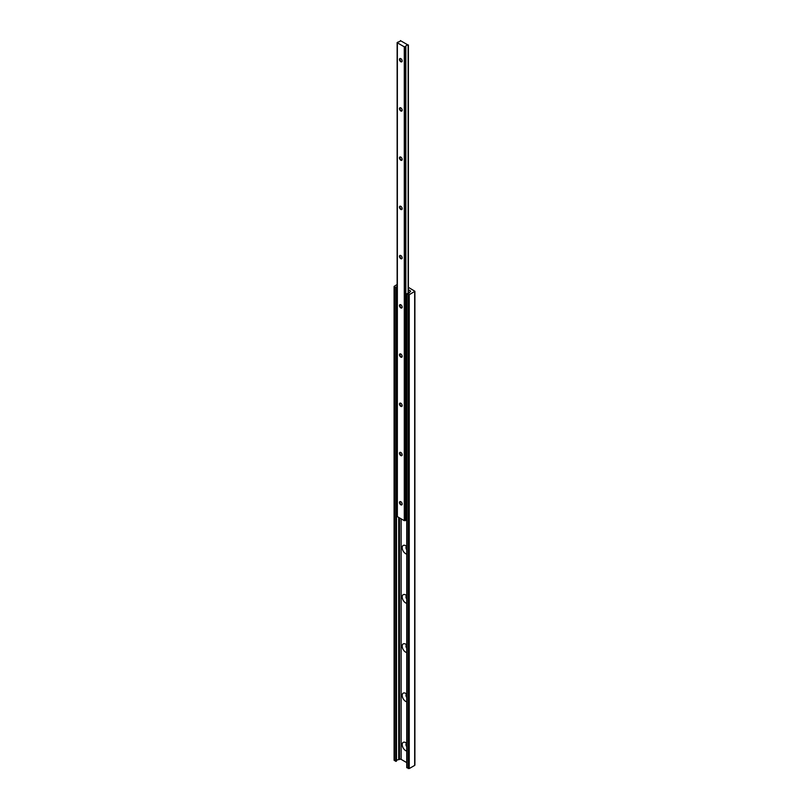 <?xml version="1.0" encoding="UTF-8"?>
<svg xmlns="http://www.w3.org/2000/svg" width="809" height="809" viewBox="0 0 809 809"><rect width="100%" height="100%" fill="white"/><g stroke="black" fill="none" stroke-linecap="round" stroke-linejoin="round"><path stroke-width="1.21" d="M406.735 546.56A2.265 1.305 -120 0 0 406.411 546.662A2.265 1.305 -120 0 0 406.735 549.746M406.522 546.611A2.265 1.305 -120 0 0 406.735 549.331M406.735 546.5A4.894 2.831 -120 0 0 405.673 545.691L405.673 545.691A4.894 2.831 -120 0 0 402.204 547.693A4.894 2.831 -120 0 0 405.673 553.69A4.894 2.831 -120 0 0 406.735 554.114M406.735 595.788A2.265 1.305 -120 0 0 406.411 595.889A2.265 1.305 -120 0 0 406.735 598.984M406.522 595.839A2.265 1.305 -120 0 0 406.735 598.559M406.735 595.727A4.894 2.831 -120 0 0 405.673 594.928L405.673 594.928A4.894 2.831 -120 0 0 402.204 596.921A4.894 2.831 -120 0 0 405.673 602.927A4.894 2.831 -120 0 0 406.735 603.342M406.735 645.016A2.265 1.305 -120 0 0 406.411 645.117A2.265 1.305 -120 0 0 406.735 648.211M406.522 645.066A2.265 1.305 -120 0 0 406.735 647.797M406.735 644.955A4.894 2.831 -120 0 0 405.673 644.156L405.673 644.156A4.894 2.831 -120 0 0 402.204 646.158A4.894 2.831 -120 0 0 405.673 652.155A4.894 2.831 -120 0 0 406.735 652.57M406.735 694.243A2.265 1.305 -120 0 0 406.411 694.344A2.265 1.305 -120 0 0 406.735 697.439M406.522 694.294A2.265 1.305 -120 0 0 406.735 697.024M406.735 694.193A4.894 2.831 -120 0 0 405.673 693.384L405.673 693.384A4.894 2.831 -120 0 0 402.204 695.386A4.894 2.831 -120 0 0 405.673 701.383A4.894 2.831 -120 0 0 406.735 701.808M406.735 743.471A2.265 1.305 -120 0 0 406.411 743.582A2.265 1.305 -120 0 0 406.735 746.667M406.522 743.522A2.265 1.305 -120 0 0 406.735 746.252M406.735 743.42A4.894 2.831 -120 0 0 405.673 742.611L405.673 742.611A4.894 2.831 -120 0 0 402.204 744.614A4.894 2.831 -120 0 0 405.673 750.61A4.894 2.831 -120 0 0 406.735 751.035M396.491 760.905A2.255 1.305 180 0 1 398.695 759.671L398.695 517.426M398.695 759.671L399.545 759.378A1.133 0.657 180 0 1 401.143 759.378L406.735 762.614M394.317 759.934L395.652 761.32L396.491 761.057L396.491 287.195A2.255 1.305 180 0 1 396.491 287.144A2.255 1.305 180 0 1 397.138 286.234M397.138 284.475L394.104 286.406L395.652 287.488L396.491 287.225L396.491 761.057M408.393 289.733L410.203 290.775A1.133 0.657 180 0 1 410.203 291.705L409.698 292.18A2.255 1.305 180 0 1 407.342 293.465L406.846 293.95L409.243 294.719L414.896 291.27L408.393 287.337M406.846 767.478L409.243 768.55L414.683 765.415L414.683 764.798M400.819 501.711A1.901 1.102 -120 0 0 399.474 502.49A1.901 1.102 -120 0 0 400.819 504.816A1.901 1.102 -120 0 0 402.164 504.037A1.901 1.102 -120 0 0 400.819 501.711L400.819 501.711M400.94 501.782A1.588 0.91 -120 0 0 400.263 501.762A1.588 0.91 -120 0 0 400.02 503.036A1.588 0.91 -120 0 0 401.052 504.432A1.588 0.91 -120 0 0 401.84 504.503A1.588 0.91 -120 0 0 402.164 503.906M400.819 452.484A1.901 1.102 -120 0 0 399.474 453.262A1.901 1.102 -120 0 0 400.819 455.588A1.901 1.102 -120 0 0 402.164 454.81A1.901 1.102 -120 0 0 400.819 452.484L400.819 452.484M400.94 452.555A1.588 0.91 -120 0 0 400.263 452.534A1.588 0.91 -120 0 0 400.02 453.798A1.588 0.91 -120 0 0 401.052 455.194A1.588 0.91 -120 0 0 401.84 455.275A1.588 0.91 -120 0 0 402.164 454.668M400.819 403.256A1.901 1.102 -120 0 0 399.474 404.035A1.901 1.102 -120 0 0 400.819 406.361A1.901 1.102 -120 0 0 402.164 405.582A1.901 1.102 -120 0 0 400.819 403.256L400.819 403.256M400.94 403.327A1.588 0.91 -120 0 0 400.263 403.307A1.588 0.91 -120 0 0 400.02 404.571A1.588 0.91 -120 0 0 401.052 405.966A1.588 0.91 -120 0 0 401.84 406.047A1.588 0.91 -120 0 0 402.164 405.44M400.819 354.029A1.901 1.102 -120 0 0 399.474 354.797A1.901 1.102 -120 0 0 400.819 357.133A1.901 1.102 -120 0 0 402.164 356.354A1.901 1.102 -120 0 0 400.819 354.029L400.819 354.029M400.94 354.099A1.588 0.91 -120 0 0 400.263 354.079A1.588 0.91 -120 0 0 400.02 355.343A1.588 0.91 -120 0 0 401.052 356.739A1.588 0.91 -120 0 0 401.84 356.82A1.588 0.91 -120 0 0 402.164 356.213M400.819 304.791A1.901 1.102 -120 0 0 399.474 305.569A1.901 1.102 -120 0 0 400.819 307.905A1.901 1.102 -120 0 0 402.164 307.127A1.901 1.102 -120 0 0 400.819 304.791L400.819 304.791M400.94 304.872A1.588 0.91 -120 0 0 400.263 304.851A1.588 0.91 -120 0 0 400.02 306.115A1.588 0.91 -120 0 0 401.052 307.511A1.588 0.91 -120 0 0 401.84 307.592A1.588 0.91 -120 0 0 402.164 306.985M400.819 255.563A1.901 1.102 -120 0 0 399.474 256.342A1.901 1.102 -120 0 0 400.819 258.668A1.901 1.102 -120 0 0 402.164 257.899A1.901 1.102 -120 0 0 400.819 255.563L400.819 255.563M400.94 255.644A1.588 0.91 -120 0 0 400.263 255.614A1.588 0.91 -120 0 0 400.02 256.888A1.588 0.91 -120 0 0 401.052 258.283A1.588 0.91 -120 0 0 401.84 258.354A1.588 0.91 -120 0 0 402.164 257.758M400.819 206.335A1.901 1.102 -120 0 0 399.474 207.114A1.901 1.102 -120 0 0 400.819 209.44A1.901 1.102 -120 0 0 402.164 208.661A1.901 1.102 -120 0 0 400.819 206.335L400.819 206.335M400.94 206.406A1.588 0.91 -120 0 0 400.263 206.386A1.588 0.91 -120 0 0 400.02 207.66A1.588 0.91 -120 0 0 401.052 209.056A1.588 0.91 -120 0 0 401.84 209.127A1.588 0.91 -120 0 0 402.164 208.53M400.819 157.108A1.901 1.102 -120 0 0 399.474 157.886A1.901 1.102 -120 0 0 400.819 160.212A1.901 1.102 -120 0 0 402.164 159.434A1.901 1.102 -120 0 0 400.819 157.108L400.819 157.108M400.94 157.179A1.588 0.91 -120 0 0 400.263 157.158A1.588 0.91 -120 0 0 400.02 158.422A1.588 0.91 -120 0 0 401.052 159.818A1.588 0.91 -120 0 0 401.84 159.899A1.588 0.91 -120 0 0 402.164 159.292M400.819 107.88A1.901 1.102 -120 0 0 399.474 108.649A1.901 1.102 -120 0 0 400.819 110.985A1.901 1.102 -120 0 0 402.164 110.206A1.901 1.102 -120 0 0 400.819 107.88L400.819 107.88M400.94 107.951A1.588 0.91 -120 0 0 400.263 107.931A1.588 0.91 -120 0 0 400.02 109.195A1.588 0.91 -120 0 0 401.052 110.59A1.588 0.91 -120 0 0 401.84 110.671A1.588 0.91 -120 0 0 402.164 110.064M400.819 58.652A1.901 1.102 -120 0 0 399.474 59.421A1.901 1.102 -120 0 0 400.819 61.757A1.901 1.102 -120 0 0 402.164 60.978A1.901 1.102 -120 0 0 400.819 58.652L400.819 58.652M400.94 58.723A1.588 0.91 -120 0 0 400.263 58.703A1.588 0.91 -120 0 0 400.02 59.967A1.588 0.91 -120 0 0 401.052 61.363A1.588 0.91 -120 0 0 401.84 61.444A1.588 0.91 -120 0 0 402.164 60.837M398.149 41.937L397.361 42.816L404.288 46.821L405.805 46.356A2.255 1.305 180 0 1 408.141 45.082L400.364 40.581A2.255 1.305 180 0 1 400.364 40.632A2.255 1.305 180 0 1 398.149 41.937M408.393 44.95L408.393 293.343L408.383 44.98M408.141 293.404L408.141 45.082M405.845 519.985A2.255 1.305 180 0 1 406.735 519.166M397.361 516.031L397.361 516.648L404.288 520.652L405.845 520.278L405.805 46.538M405.744 520.42L405.744 46.588M399.252 759.55L399.252 517.74M396.38 761.208L396.38 287.377M396.188 761.32L396.188 287.488M395.652 761.32L395.652 287.488M394.317 760.551L394.317 286.72M414.683 765.415L414.683 291.584M409.243 768.55L409.243 294.719M408.181 768.55L408.181 294.719M406.846 767.781L406.846 293.95M410.203 291.705L410.203 290.775M401.143 759.378L401.143 518.832M399.545 759.378L399.545 517.912M405.349 520.652L405.349 46.821M404.288 520.652L404.288 46.821M397.361 516.648L397.361 42.816M394.104 760.248L394.104 286.406M414.896 765.102L414.896 291.27M406.735 767.63L406.735 293.798M405.845 520.278L405.845 46.447M397.138 516.344L397.138 42.513"/></g></svg>

